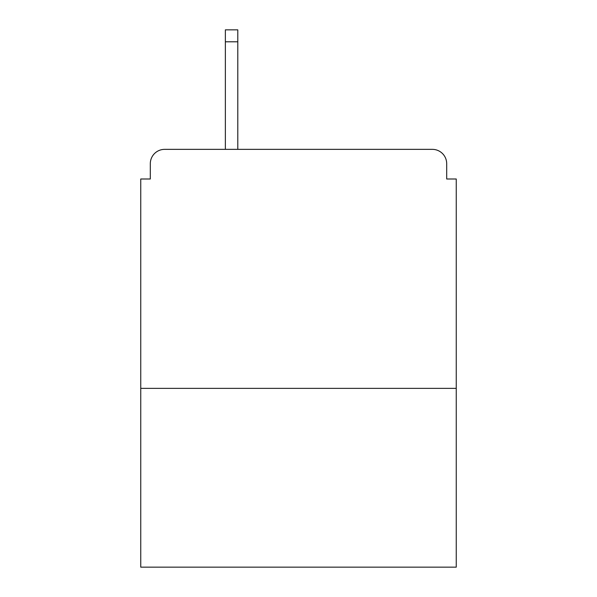 <?xml version="1.0" encoding="UTF-8"?>
<svg xmlns="http://www.w3.org/2000/svg" width="597" height="597" viewBox="0 0 597 597"><rect width="100%" height="100%" fill="white"/><g stroke="black" fill="none" stroke-linecap="round" stroke-linejoin="round"><path stroke-width="0.9" d="M456.25 388.371L456.25 178.996L446.69 178.996L446.69 163.697A14.343 14.343 0 0 0 432.347 149.354L164.653 149.354A14.343 14.343 0 0 0 150.31 163.697L150.31 178.996L140.75 178.996L140.75 567.15L456.25 567.15L456.25 388.371L140.75 388.371M150.31 163.697L150.31 178.996M432.347 149.354L359.685 149.354M225.36 41.797L225.36 29.85L237.793 29.85L237.793 41.797L225.36 41.797L225.36 149.354L164.653 149.354M446.69 178.996L446.69 163.697M237.793 41.797L237.793 149.354"/></g></svg>
